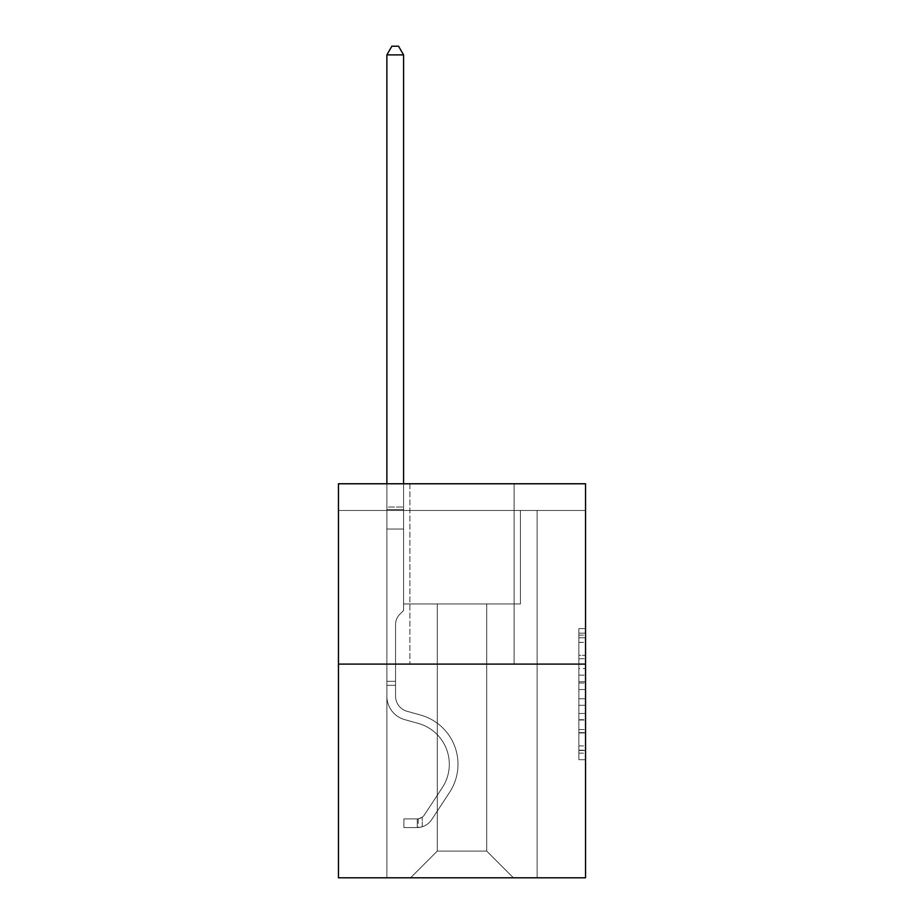 <?xml version="1.0" encoding="UTF-8"?>
<svg xmlns="http://www.w3.org/2000/svg" width="924" height="924" viewBox="0 0 924 924"><rect width="100%" height="100%" fill="white"/><g stroke="black" fill="none" stroke-linecap="round" stroke-linejoin="round"><path stroke-width="0.69" stroke-dasharray="4.62 3.46" d="M578.874 668.572L578.874 689.558L585.55 689.558L585.55 753.141L585.55 635.146L585.55 689.558L578.874 689.558L578.874 633.183L578.874 759.701L578.874 628.586L578.874 750.519L585.55 750.519L578.874 750.519L585.55 750.519L578.874 750.519L578.874 729.544L578.874 759.701L585.55 759.701L585.55 628.586L585.55 750.196L585.55 698.729L578.874 698.729L585.55 698.729L585.55 729.544L585.55 637.768L578.874 637.768L585.55 637.768L585.55 759.701L585.55 635.146L585.55 759.701L578.874 759.701L578.874 628.586L585.55 628.586L585.55 635.146L585.55 628.586L585.55 635.146L585.55 628.586L585.55 633.183L585.55 628.586L578.874 628.586L578.874 637.768L585.55 637.768L578.874 637.768L578.874 668.572L585.55 668.572M514.091 483.772L514.091 664.09L409.909 664.09L514.091 664.09L409.909 664.09L514.091 664.09L514.091 483.772L409.909 483.772L409.909 664.09L409.909 483.772L514.091 483.772M585.55 681.693L585.55 675.132L585.55 681.693L578.874 681.693L578.874 655.301L578.874 732.986L578.874 713.478L585.55 713.478L578.874 713.478L578.874 759.701L585.55 759.701L578.874 759.701L585.55 759.701L578.874 759.701L578.874 628.586L585.55 628.586L578.874 628.586L585.55 628.586L578.874 628.586L578.874 681.693L585.55 681.693M585.55 510.487L585.55 483.772L338.45 483.772L585.55 483.772L585.55 877.8L338.45 877.8L338.45 664.09L585.55 664.09L338.45 664.09L338.45 483.772L585.55 483.772L585.55 510.487L338.45 510.487L585.55 510.487M513.421 877.8L537.133 877.8L537.133 510.487L520.431 510.487L520.431 603.984L486.705 603.984L486.705 851.085L513.421 877.8L537.133 877.8L537.133 510.487L520.431 510.487L520.431 603.984L486.705 603.984L486.705 851.085L437.295 851.085L437.295 603.984L437.295 851.085L437.295 603.984L437.295 851.085L437.295 603.984L486.705 603.984L486.705 851.085L513.421 877.8L537.133 877.8L537.133 510.487L520.431 510.487L520.431 603.984L486.705 603.984L486.705 851.085L513.421 877.8L537.133 877.8L537.133 510.487L520.431 510.487L520.431 603.984L486.705 603.984L486.705 851.085L513.421 877.8L537.133 877.8L537.133 510.487L520.431 510.487L520.431 603.984L486.705 603.984L486.705 851.085L513.421 877.8L537.133 877.8L537.133 510.487L520.431 510.487L520.431 603.984L486.705 603.984L486.705 851.085L513.421 877.8L537.133 877.8L537.133 510.487L520.431 510.487L520.431 603.984L486.705 603.984L486.705 851.085L513.421 877.8L537.133 877.8L537.133 510.487L520.431 510.487L520.431 603.984L486.705 603.984L486.705 851.085L513.421 877.8L537.133 877.8L537.133 510.487L520.431 510.487L520.431 603.984L486.705 603.984L486.705 851.085L513.421 877.8L537.133 877.8L537.133 510.487L520.431 510.487L520.431 603.984L486.705 603.984L486.705 851.085L513.421 877.8L537.133 877.8L537.133 510.487L520.431 510.487L520.431 603.984L486.705 603.984L486.705 851.085L513.421 877.8L537.133 877.8L537.133 510.487L520.431 510.487L520.431 603.984L486.705 603.984L486.705 851.085L513.421 877.8L537.133 877.8L537.133 510.487L520.431 510.487L520.431 603.984L486.705 603.984L486.705 851.085L513.421 877.8L410.579 877.8L537.133 877.8L537.133 510.487L520.431 510.487L520.431 603.984L486.705 603.984L486.705 851.085L513.421 877.8L486.705 851.085L486.705 603.984L403.569 603.984L403.569 510.487L386.867 510.487L386.867 877.8L410.579 877.8L437.295 851.085L437.295 603.984L403.569 603.984L403.569 510.487L386.867 510.487L386.867 877.8L410.579 877.8L437.295 851.085L437.295 603.984L403.569 603.984L403.569 510.487L386.867 510.487L386.867 877.8L410.579 877.8L437.295 851.085L437.295 603.984L403.569 603.984L403.569 510.487L386.867 510.487L386.867 877.8L410.579 877.8L437.295 851.085L437.295 603.984L403.569 603.984L403.569 510.487L386.867 510.487L386.867 877.8L410.579 877.8L437.295 851.085L437.295 603.984L403.569 603.984L403.569 510.487L386.867 510.487L386.867 877.8L410.579 877.8L437.295 851.085L437.295 603.984L403.569 603.984L403.569 510.487L386.867 510.487L386.867 877.8L410.579 877.8L437.295 851.085L437.295 603.984L403.569 603.984L403.569 510.487L386.867 510.487L386.867 877.8L410.579 877.8L437.295 851.085L437.295 603.984L403.569 603.984L403.569 510.487L386.867 510.487L386.867 877.8L410.579 877.8L437.295 851.085L437.295 603.984L403.569 603.984L403.569 510.487L386.867 510.487L386.867 877.8L410.579 877.8L437.295 851.085L437.295 603.984L403.569 603.984L403.569 510.487L386.867 510.487L386.867 877.8L410.579 877.8L437.295 851.085L486.705 851.085L513.421 877.8M386.867 877.8L410.579 877.8L437.295 851.085L437.295 603.984L403.569 603.984L403.569 510.487L386.867 510.487L386.867 877.8L410.579 877.8L437.295 851.085L410.579 877.8L437.295 851.085L410.579 877.8L386.867 877.8L386.867 510.487L386.867 877.8M403.569 510.487L386.867 510.487L403.569 510.487L403.569 603.984L403.569 510.487M338.45 510.487L338.45 483.772L338.45 510.487M437.295 603.984L403.569 603.984L437.295 603.984M338.45 664.09L585.55 664.09M578.874 689.558L585.55 689.558L578.874 689.558M578.874 633.183L578.874 628.586L578.874 633.183L585.55 633.183L578.874 633.183M578.874 732.651L578.874 705.289L578.874 732.651L585.55 732.651L578.874 732.651M578.874 705.289L578.874 698.729L585.55 698.729L578.874 698.729L578.874 705.289L585.55 705.289L578.874 705.289M578.874 655.301L578.874 637.768L578.874 655.301L585.55 655.301L578.874 655.301M578.874 628.586L585.55 628.586L578.874 628.586L578.874 635.146L578.874 628.586L585.55 628.586M578.874 759.701L585.55 759.701L578.874 759.701L578.874 753.141L578.874 759.701M395.553 681.323L395.553 685.331L386.867 685.331L386.867 681.323L386.867 696.153L386.867 54.886L386.867 529.048L386.867 54.886L403.569 54.886L403.569 507.01L403.569 54.886L386.867 54.886L391.88 46.2L398.556 46.2L391.88 46.2L386.867 54.886L386.867 529.048L386.867 54.886L403.569 54.886L398.556 46.2L403.569 54.886L403.569 529.048L386.867 529.048L386.867 507.01L386.867 529.048L403.569 529.048L403.569 610.533L399.803 614.298A14.507 14.507 0 0 0 395.553 624.555A14.507 14.507 0 0 1 399.803 614.298L403.569 610.533L403.569 54.886L386.867 54.886L391.88 46.2L398.556 46.2L391.88 46.2L386.867 54.886L386.867 507.01L386.867 54.886L403.569 54.886L398.556 46.2L403.569 54.886L403.569 529.048L386.867 529.048L386.867 696.153A24.382 24.382 0 0 0 404.7 719.634A24.382 24.382 0 0 1 386.867 696.153L386.867 529.048L403.569 529.048L403.569 610.533L399.803 614.298A14.507 14.507 0 0 0 395.553 624.555A14.507 14.507 0 0 1 399.803 614.298L403.569 610.533L403.569 54.886L386.867 54.886L391.88 46.2L398.556 46.2L391.88 46.2L386.867 54.886L386.867 509.505L386.867 54.886L403.569 54.886L398.556 46.2L403.569 54.886L403.569 529.048L386.867 529.048L386.867 696.153A24.382 24.382 0 0 0 404.7 719.634A24.382 24.382 0 0 1 386.867 696.153L386.867 529.048L403.569 529.048L403.569 610.533L399.803 614.298A14.507 14.507 0 0 0 395.553 624.555A14.507 14.507 0 0 1 399.803 614.298L403.569 610.533L403.569 54.886L386.867 54.886L391.88 46.2L398.556 46.2L391.88 46.2L386.867 54.886L386.867 696.153A24.382 24.382 0 0 0 404.7 719.634A24.382 24.382 0 0 1 386.867 696.153L386.867 529.048L403.569 529.048L403.569 610.533L399.803 614.298A14.507 14.507 0 0 0 395.553 624.555A14.507 14.507 0 0 1 399.803 614.298L403.569 610.533L403.569 529.048L386.867 529.048L386.867 696.153A24.382 24.382 0 0 0 404.7 719.634L418.283 723.423L404.7 719.634A24.382 24.382 0 0 1 386.867 696.153L386.867 529.048L403.569 529.048L403.569 509.505L403.569 610.533L399.803 614.298A14.507 14.507 0 0 0 395.553 624.555A14.507 14.507 0 0 1 399.803 614.298L403.569 610.533L403.569 529.048L386.867 529.048L386.867 696.153A24.382 24.382 0 0 0 404.7 719.634A24.382 24.382 0 0 1 386.867 696.153L386.867 529.048L403.569 529.048L403.569 507.01L403.569 610.533L399.803 614.298A14.507 14.507 0 0 0 395.553 624.555A14.507 14.507 0 0 1 399.803 614.298L403.569 610.533L403.569 529.048L386.867 529.048L386.867 696.153A24.382 24.382 0 0 0 404.7 719.634A24.382 24.382 0 0 1 386.867 696.153L386.867 529.048L403.569 529.048L403.569 54.886L398.556 46.2L403.569 54.886L403.569 610.533L399.803 614.298A14.507 14.507 0 0 0 395.553 624.555A14.507 14.507 0 0 1 399.803 614.298L403.569 610.533L403.569 529.048L386.867 529.048L386.867 696.153L386.867 685.331L395.553 685.331L395.553 681.323L386.867 681.323L395.553 681.323L395.553 696.153L395.553 624.555L395.553 696.153A15.696 15.696 0 0 0 407.034 711.272A15.696 15.696 0 0 1 395.553 696.153L395.553 624.555L395.553 696.153L395.553 681.323L386.867 681.323L395.553 681.323L395.553 696.153A15.696 15.696 0 0 0 407.034 711.272A15.696 15.696 0 0 1 395.553 696.153L395.553 624.555L395.553 696.153A15.696 15.696 0 0 0 407.034 711.272A15.696 15.696 0 0 1 395.553 696.153L395.553 624.555L395.553 696.153L395.553 681.323L386.867 681.323L395.553 681.323L395.553 696.153A15.696 15.696 0 0 0 407.034 711.272L420.616 715.061L407.034 711.272A15.696 15.696 0 0 1 395.553 696.153L395.553 624.555L395.553 696.153A15.696 15.696 0 0 0 407.034 711.272A15.696 15.696 0 0 1 395.553 696.153L395.553 624.555L395.553 696.153L395.553 681.323L386.867 681.323M417.255 827.581A17.695 17.695 0 0 0 431.716 819.588L449.618 792.295A51.086 51.086 0 0 0 420.616 715.061L407.034 711.272A15.696 15.696 0 0 1 395.553 696.153A15.696 15.696 0 0 0 407.034 711.272L420.616 715.061L407.034 711.272A15.696 15.696 0 0 1 395.553 696.153L395.553 624.555L395.553 696.153A15.696 15.696 0 0 0 407.034 711.272A15.696 15.696 0 0 1 395.553 696.153A15.696 15.696 0 0 0 407.034 711.272L420.616 715.061A51.086 51.086 0 0 1 449.618 792.295A51.086 51.086 0 0 0 420.616 715.061L407.034 711.272A15.696 15.696 0 0 1 395.553 696.153A15.696 15.696 0 0 0 407.034 711.272A15.696 15.696 0 0 1 395.553 696.153A15.696 15.696 0 0 0 407.034 711.272L420.616 715.061L407.034 711.272A15.696 15.696 0 0 1 395.553 696.153A15.696 15.696 0 0 0 407.034 711.272L420.616 715.061L407.034 711.272A15.696 15.696 0 0 1 395.553 696.153A15.696 15.696 0 0 0 407.034 711.272A15.696 15.696 0 0 1 395.553 696.153A15.696 15.696 0 0 0 407.034 711.272L420.616 715.061A51.086 51.086 0 0 1 449.618 792.295A51.086 51.086 0 0 0 420.616 715.061L407.034 711.272A15.696 15.696 0 0 1 395.553 696.153A15.696 15.696 0 0 0 407.034 711.272L420.616 715.061A51.086 51.086 0 0 1 449.618 792.295L431.716 819.588L449.618 792.295A51.086 51.086 0 0 0 420.616 715.061L407.034 711.272L420.616 715.061A51.086 51.086 0 0 1 449.618 792.295A51.086 51.086 0 0 0 420.616 715.061L407.034 711.272L420.616 715.061A51.086 51.086 0 0 1 449.618 792.295A51.086 51.086 0 0 0 420.616 715.061L407.034 711.272L420.616 715.061A51.086 51.086 0 0 1 449.618 792.295L431.716 819.588L449.618 792.295A51.086 51.086 0 0 0 420.616 715.061L407.034 711.272L420.616 715.061A51.086 51.086 0 0 1 449.618 792.295A51.086 51.086 0 0 0 420.616 715.061A51.086 51.086 0 0 1 449.618 792.295L431.716 819.588A17.695 17.695 0 0 1 422.268 826.749A17.695 17.695 0 0 0 431.716 819.588L449.618 792.295A51.086 51.086 0 0 0 420.616 715.061A51.086 51.086 0 0 1 449.618 792.295A51.086 51.086 0 0 0 420.616 715.061A51.086 51.086 0 0 1 449.618 792.295L431.716 819.588L449.618 792.295A51.086 51.086 0 0 0 420.616 715.061A51.086 51.086 0 0 1 449.618 792.295L431.716 819.588L449.618 792.295A51.086 51.086 0 0 0 420.616 715.061A51.086 51.086 0 0 1 449.618 792.295A51.086 51.086 0 0 0 420.616 715.061A51.086 51.086 0 0 1 449.618 792.295L431.716 819.588A17.695 17.695 0 0 1 422.268 826.749C417.117 827.846 417.117 827.846 422.268 826.749C417.117 827.846 417.117 827.846 422.268 826.749A17.695 17.695 0 0 0 431.716 819.588L449.618 792.295A51.086 51.086 0 0 0 420.616 715.061A51.086 51.086 0 0 1 449.618 792.295L431.716 819.588A17.695 17.695 0 0 1 422.268 826.749C417.117 827.846 417.117 827.846 422.268 826.749C417.117 827.846 417.117 827.846 422.268 826.749A17.695 17.695 0 0 0 431.716 819.588L449.618 792.295L431.716 819.588A17.695 17.695 0 0 1 422.268 826.749C417.117 827.846 417.117 827.846 422.268 826.749C417.117 827.846 417.117 827.846 422.268 826.749A17.695 17.695 0 0 0 431.716 819.588L449.618 792.295L431.716 819.588A17.695 17.695 0 0 1 422.268 826.749C417.117 827.846 417.117 827.846 422.268 826.749C417.117 827.846 417.117 827.846 422.268 826.749A17.695 17.695 0 0 0 431.716 819.588L449.618 792.295L431.716 819.588A17.695 17.695 0 0 1 422.268 826.749C417.117 827.846 417.117 827.846 422.268 826.749C417.117 827.846 417.117 827.846 422.268 826.749A17.695 17.695 0 0 0 431.716 819.588L449.618 792.295L431.716 819.588A17.695 17.695 0 0 1 422.268 826.749C417.117 827.846 417.117 827.846 422.268 826.749C417.117 827.846 417.117 827.846 422.268 826.749A17.695 17.695 0 0 0 431.716 819.588A17.695 17.695 0 0 1 417.255 827.581L417.255 818.895A9.021 9.021 0 0 0 424.463 814.829L442.365 787.537A42.412 42.412 0 0 0 418.283 723.423L404.7 719.634L418.283 723.423A42.412 42.412 0 0 1 442.365 787.537A42.412 42.412 0 0 0 418.283 723.423L404.7 719.634A24.382 24.382 0 0 1 386.867 696.153A24.382 24.382 0 0 0 404.7 719.634A24.382 24.382 0 0 1 386.867 696.153A24.382 24.382 0 0 0 404.7 719.634L418.283 723.423L404.7 719.634A24.382 24.382 0 0 1 386.867 696.153A24.382 24.382 0 0 0 404.7 719.634A24.382 24.382 0 0 1 386.867 696.153A24.382 24.382 0 0 0 404.7 719.634L418.283 723.423L404.7 719.634A24.382 24.382 0 0 1 386.867 696.153A24.382 24.382 0 0 0 404.7 719.634L418.283 723.423A42.412 42.412 0 0 1 442.365 787.537A42.412 42.412 0 0 0 418.283 723.423L404.7 719.634A24.382 24.382 0 0 1 386.867 696.153A24.382 24.382 0 0 0 404.7 719.634A24.382 24.382 0 0 1 386.867 696.153A24.382 24.382 0 0 0 404.7 719.634L418.283 723.423L404.7 719.634A24.382 24.382 0 0 1 386.867 696.153A24.382 24.382 0 0 0 404.7 719.634L418.283 723.423A42.412 42.412 0 0 1 442.365 787.537L424.463 814.829L442.365 787.537A42.412 42.412 0 0 0 418.283 723.423L404.7 719.634L418.283 723.423A42.412 42.412 0 0 1 442.365 787.537A42.412 42.412 0 0 0 418.283 723.423L404.7 719.634L418.283 723.423A42.412 42.412 0 0 1 442.365 787.537A42.412 42.412 0 0 0 418.283 723.423L404.7 719.634L418.283 723.423A42.412 42.412 0 0 1 442.365 787.537L424.463 814.829L442.365 787.537A42.412 42.412 0 0 0 418.283 723.423L404.7 719.634L418.283 723.423A42.412 42.412 0 0 1 442.365 787.537A42.412 42.412 0 0 0 418.283 723.423A42.412 42.412 0 0 1 442.365 787.537L424.463 814.829A9.021 9.021 0 0 1 422.268 817.139C417.209 819.472 417.209 819.472 422.268 817.139C417.209 819.472 417.209 819.472 422.268 817.139A9.021 9.021 0 0 0 424.463 814.829L442.365 787.537A42.412 42.412 0 0 0 418.283 723.423A42.412 42.412 0 0 1 442.365 787.537A42.412 42.412 0 0 0 418.283 723.423A42.412 42.412 0 0 1 442.365 787.537L424.463 814.829L442.365 787.537A42.412 42.412 0 0 0 418.283 723.423A42.412 42.412 0 0 1 442.365 787.537L424.463 814.829L442.365 787.537A42.412 42.412 0 0 0 418.283 723.423A42.412 42.412 0 0 1 442.365 787.537A42.412 42.412 0 0 0 418.283 723.423A42.412 42.412 0 0 1 442.365 787.537L424.463 814.829A9.021 9.021 0 0 1 422.268 817.139C417.209 819.472 417.209 819.472 422.268 817.139C417.209 819.472 417.209 819.472 422.268 817.139A9.021 9.021 0 0 0 424.463 814.829L442.365 787.537A42.412 42.412 0 0 0 418.283 723.423A42.412 42.412 0 0 1 442.365 787.537L424.463 814.829A9.021 9.021 0 0 1 422.268 817.139C417.209 819.472 417.209 819.472 422.268 817.139C417.209 819.472 417.209 819.472 422.268 817.139A9.021 9.021 0 0 0 424.463 814.829L442.365 787.537L424.463 814.829A9.021 9.021 0 0 1 422.268 817.139C417.209 819.472 417.209 819.472 422.268 817.139C417.209 819.472 417.209 819.472 422.268 817.139A9.021 9.021 0 0 0 424.463 814.829L442.365 787.537L424.463 814.829A9.021 9.021 0 0 1 422.268 817.139C417.209 819.472 417.209 819.472 422.268 817.139C417.209 819.472 417.209 819.472 422.268 817.139A9.021 9.021 0 0 0 424.463 814.829L442.365 787.537L424.463 814.829A9.021 9.021 0 0 1 422.268 817.139C417.209 819.472 417.209 819.472 422.268 817.139C417.209 819.472 417.209 819.472 422.268 817.139A9.021 9.021 0 0 0 424.463 814.829L442.365 787.537L424.463 814.829A9.021 9.021 0 0 1 422.268 817.139C417.209 819.472 417.209 819.472 422.268 817.139C417.209 819.472 417.209 819.472 422.268 817.139A9.021 9.021 0 0 0 424.463 814.829A9.021 9.021 0 0 1 417.255 818.895L417.255 827.581L403.892 827.581L417.255 827.581A17.695 17.695 0 0 0 431.716 819.588A17.695 17.695 0 0 1 417.255 827.581L417.255 818.895L403.892 818.895L417.255 818.895A9.021 9.021 0 0 0 424.463 814.829A9.021 9.021 0 0 1 417.255 818.895L417.255 827.581L403.892 827.581L403.892 818.895L403.892 827.581L417.255 827.581A17.695 17.695 0 0 0 431.716 819.588A17.695 17.695 0 0 1 417.255 827.581L417.255 818.895L403.892 818.895L417.255 818.895A9.021 9.021 0 0 0 424.463 814.829A9.021 9.021 0 0 1 417.255 818.895L417.255 827.581L403.892 827.581L403.892 818.895L403.892 827.581L417.255 827.581A17.695 17.695 0 0 0 431.716 819.588A17.695 17.695 0 0 1 417.255 827.581L417.255 818.895L403.892 818.895L417.255 818.895A9.021 9.021 0 0 0 424.463 814.829A9.021 9.021 0 0 1 417.255 818.895L417.255 827.581L403.892 827.581L403.892 818.895L403.892 827.581L417.255 827.581A17.695 17.695 0 0 0 431.716 819.588A17.695 17.695 0 0 1 417.255 827.581L417.255 818.895L403.892 818.895L417.255 818.895A9.021 9.021 0 0 0 424.463 814.829A9.021 9.021 0 0 1 417.255 818.895L417.255 827.581L403.892 827.581L403.892 818.895L403.892 827.581L417.255 827.581A17.695 17.695 0 0 0 431.716 819.588A17.695 17.695 0 0 1 417.255 827.581L417.255 818.895L403.892 818.895L417.255 818.895A9.021 9.021 0 0 0 424.463 814.829A9.021 9.021 0 0 1 417.255 818.895L417.255 827.581L403.892 827.581L403.892 818.895L403.892 827.581L417.255 827.581A17.695 17.695 0 0 0 431.716 819.588A17.695 17.695 0 0 1 417.255 827.581L417.255 818.895L403.892 818.895L417.255 818.895A9.021 9.021 0 0 0 424.463 814.829A9.021 9.021 0 0 1 417.255 818.895L417.255 827.581L403.892 827.581L403.892 818.895L403.892 827.581L417.255 827.581M386.867 483.772L386.867 54.886L403.569 54.886L386.867 54.886L391.88 46.2L398.556 46.2L391.88 46.2L386.867 54.886L386.867 507.01L386.867 54.886L403.569 54.886L398.556 46.2L403.569 54.886L403.569 507.01L403.569 54.886L386.867 54.886L391.88 46.2L398.556 46.2L391.88 46.2L386.867 54.886L403.569 54.886L398.556 46.2L403.569 54.886L403.569 483.772M403.892 818.895L416.92 818.895L403.892 818.895L403.892 827.581L403.892 818.895M386.867 507.01L386.867 509.505L386.867 507.01L403.569 507.01L386.867 507.01M422.268 826.749C417.117 827.846 417.117 827.846 422.268 826.749C417.117 827.846 417.117 827.846 422.268 826.749L422.268 817.139L422.268 826.749M403.569 54.886L398.556 46.2L391.88 46.2L386.867 54.886M578.874 729.544L585.55 729.544L578.874 729.544M578.874 719.704L585.55 719.704M578.874 658.743L585.55 658.743L578.874 658.743M578.874 635.146L585.55 635.146M578.874 753.141L585.55 753.141M578.874 745.934L585.55 745.934M578.874 642.353L585.55 642.353M578.874 682.998L585.55 682.998L578.874 682.998M578.874 720.039L585.55 720.039L578.874 720.039M578.874 732.986L585.55 732.986L578.874 732.986M578.874 675.132L585.55 675.132L578.874 675.132M386.867 509.505L403.569 509.505L386.867 509.505M395.553 685.331L386.867 685.331L395.553 685.331M578.874 750.196L585.55 750.196M578.874 750.519L585.55 750.519M578.874 637.768L585.55 637.768M418.26 818.791L418.26 827.523"/><path stroke-width="1.39" d="M585.55 664.09L585.55 483.772L338.45 483.772L338.45 877.8L585.55 877.8L585.55 664.09L338.45 664.09M403.569 483.772L403.569 54.886L386.867 54.886L386.867 483.772M386.867 54.886L391.88 46.2L398.556 46.2L403.569 54.886"/></g></svg>
